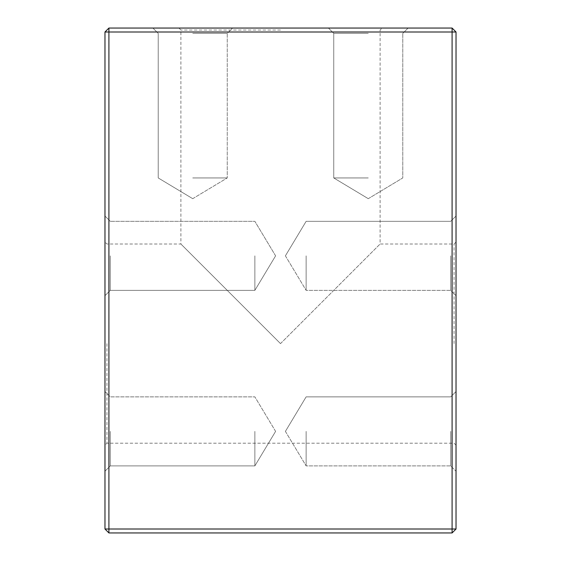 <?xml version="1.0" encoding="UTF-8"?>
<svg xmlns="http://www.w3.org/2000/svg" width="561" height="561" viewBox="0 0 561 561"><rect width="100%" height="100%" fill="white"/><g stroke="black" fill="none" stroke-linecap="round" stroke-linejoin="round"><path stroke-width="0.42" stroke-dasharray="2.81 2.1" d="M192.732 28.05L232.577 28.05L192.732 28.05M368.268 28.05L328.423 28.05L368.268 28.05M280.5 28.05L382.069 28.05L280.5 28.05M452.089 28.05L108.911 28.05L104.97 31.998L104.97 529.009L108.911 529.009L108.911 31.998L452.089 31.998L452.089 529.009L108.911 529.009L108.911 532.95L452.089 532.95L452.089 529.009L456.03 529.009L456.03 31.998L452.089 28.05L452.089 31.998L456.03 31.998M106.941 343.613L106.941 443.211L106.941 343.613M454.059 343.613L454.059 244.014L454.059 343.613M280.5 343.613L380.099 244.014L280.5 343.613L180.901 244.014L280.5 343.613M104.97 431.381L104.97 391.536L104.97 431.381M104.97 255.844L104.97 295.689L104.97 255.844M104.97 343.613L104.97 445.182L104.97 343.613M456.03 255.844L456.03 295.689L456.03 255.844M456.03 431.381L456.03 391.536L456.03 431.381M456.03 343.613L456.03 445.182L456.03 343.613M104.97 31.998L108.911 31.998L108.911 28.05M108.911 532.95L104.97 529.009M452.089 532.95L456.03 529.009M254.862 255.844L254.862 290.36L254.862 255.844M110.293 255.844L110.293 290.36L110.293 255.844M254.862 431.381L254.862 465.896L254.862 431.381M110.293 431.381L110.293 465.896L110.293 431.381M306.138 255.844L306.138 290.36L306.138 255.844M450.707 255.844L450.707 290.36L450.707 255.844M306.138 431.381L306.138 465.896L306.138 431.381M450.707 431.381L450.707 465.896L450.707 431.381M280.5 30.021L180.901 30.021L280.5 30.021M368.268 177.942L333.753 177.942L368.268 177.942M368.268 33.372L333.753 33.372L368.268 33.372M192.732 177.942L227.247 177.942L192.732 177.942M192.732 33.372L227.247 33.372L192.732 33.372M456.03 242.043L454.059 244.014L380.099 244.014L380.099 30.021L382.069 28.05M178.931 28.05L180.901 30.021L180.901 244.014L106.941 244.014L104.97 242.043M456.03 445.182L454.059 443.211L106.941 443.211L104.97 445.182M275.598 255.844L254.862 221.336L110.293 221.336L254.862 221.336L275.598 255.844L254.862 290.36L110.293 290.36L104.97 295.689L110.293 290.36L254.862 290.36L275.598 255.844M110.293 221.329L104.97 216.006L110.293 221.329M275.598 431.381L254.862 396.865L110.293 396.865L104.97 391.536L110.293 396.865L254.862 396.865L275.598 431.381L254.862 465.896L110.293 465.896L104.97 471.219L110.293 465.896L254.862 465.896L275.598 431.381M285.402 255.844L306.138 290.36L450.707 290.36L456.03 295.689L450.707 290.36L306.138 290.36L285.402 255.844L306.138 221.336L450.707 221.336L306.138 221.336L285.402 255.844M450.707 221.329L456.03 216.006L450.707 221.329M285.402 431.381L306.138 465.896L450.707 465.896L456.03 471.219L450.707 465.896L306.138 465.896L285.402 431.381L306.138 396.865L450.707 396.865L456.03 391.536L450.707 396.865L306.138 396.865L285.402 431.381M368.268 198.678L402.777 177.942L402.777 33.372L402.777 177.942L368.268 198.678L333.753 177.942L333.753 33.372L328.423 28.05L333.753 33.372L333.753 177.942L368.268 198.678M402.784 33.372L408.106 28.05L402.784 33.372M192.732 198.678L227.247 177.942L227.247 33.372L232.577 28.05L227.247 33.372L227.247 177.942L192.732 198.678L158.223 177.942L158.223 33.372L158.223 177.942L192.732 198.678M158.216 33.372L152.894 28.05L158.216 33.372"/><path stroke-width="0.84" d="M108.911 28.05L452.089 28.05L452.089 31.998L108.911 31.998L108.911 529.009L452.089 529.009L452.089 31.998L456.03 31.998L456.03 529.009L452.089 529.009L452.089 532.95L108.911 532.95L104.97 529.009L104.97 31.998L108.911 28.05L108.911 31.998L104.97 31.998M108.911 532.95L108.911 529.009L104.97 529.009M456.03 31.998L452.089 28.05M456.03 529.009L452.089 532.95"/></g></svg>
